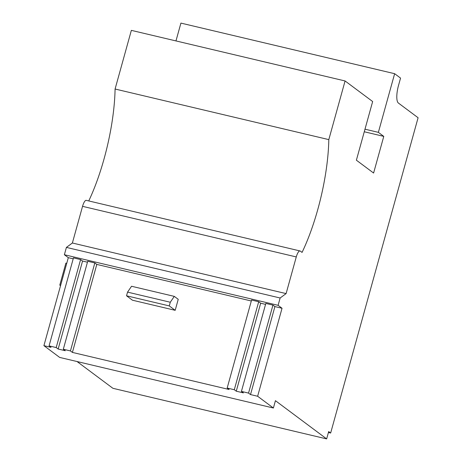 <?xml version="1.0" encoding="UTF-8"?>
<svg xmlns="http://www.w3.org/2000/svg" width="462" height="462" viewBox="0 0 462 462"><rect width="100%" height="100%" fill="white"/><g stroke="black" fill="none" stroke-linecap="round" stroke-linejoin="round"><path stroke-width="0.69" d="M88.75 200.941A97.944 29.054 103.3 0 0 104.112 158.703A97.944 29.054 103.3 0 0 115.084 89.022L328.811 139.616L345.079 80.96L372.655 101.536L356.387 160.198L373.602 173.042L383.772 136.382L378.372 132.351L394.64 73.695L400.554 78.107L398.515 85.435A15.333 4.551 103.3 0 0 398.388 103.043L418.093 117.741L330.648 433.038L328.678 431.566L326.646 438.9L275.427 400.681L273.394 408.015L257.634 396.257L282.039 308.264L278.101 305.324L280.134 297.996L286.105 293.601L296.275 256.936A7.663 2.275 -76.7 0 1 300.011 250.947A7.663 2.275 -76.7 0 1 300.277 251.074L302.061 252.408A97.944 29.054 103.3 0 0 317.839 209.298A97.944 29.054 103.3 0 0 328.811 139.616M70.438 350.935L94.837 262.947L87.716 261.261L63.311 349.249L70.438 350.935L72.407 352.408L96.806 264.414L251.311 300.993M72.407 352.408L229.14 389.506L227.171 388.04L234.292 389.726L236.267 391.199L260.666 303.205L265.558 304.366M175.185 310.32L178.234 299.318L174.295 296.379L170.287 302.24L127.547 292.123L126.53 295.79L132.438 300.202L175.185 310.32L169.271 305.908L170.287 302.24M56.191 347.563L80.59 259.575L73.464 257.888L49.064 345.876L56.191 347.563L58.16 349.035L82.559 261.042L87.451 262.202M58.16 349.035L65.281 350.722L63.311 349.249M94.837 262.947L96.806 264.414M234.292 389.726L258.697 301.738L251.571 300.052L227.171 388.04M258.697 301.738L260.666 303.205M248.544 393.098L272.944 305.111L265.823 303.424L241.418 391.412L248.544 393.098L250.514 394.571L274.913 306.577L282.039 308.264M272.944 305.111L274.913 306.577M273.394 408.015L59.667 357.421L43.907 345.663L68.312 257.669L64.374 254.729L278.101 305.324M68.312 257.669L73.204 258.83M80.59 259.575L82.559 261.042M43.907 345.663L51.034 347.349L49.064 345.876M236.267 391.199L243.387 392.885L241.418 391.412M250.514 394.571L257.634 396.257M175.97 40.927L180.913 23.1L394.64 73.695M326.646 438.9L112.919 388.305L77.038 361.532M64.374 254.729L66.407 247.401L72.378 243.006L82.548 206.341A7.663 2.275 -76.7 0 1 86.284 200.352L300.011 250.947M115.084 89.022L131.352 30.365L345.079 80.96M66.407 247.401L280.134 297.996M72.378 243.006L286.105 293.601M364.27 131.762L383.772 136.382M364.986 129.187L378.372 132.351M328.418 432.507L330.648 433.038M60.545 285.683L59.783 285.118L65.881 263.115L66.747 263.323M59.783 285.118L60.643 285.32M127.547 292.123L131.549 286.261L174.295 296.379M126.53 295.79L169.271 305.908M82.548 206.341L296.275 256.936"/></g></svg>
